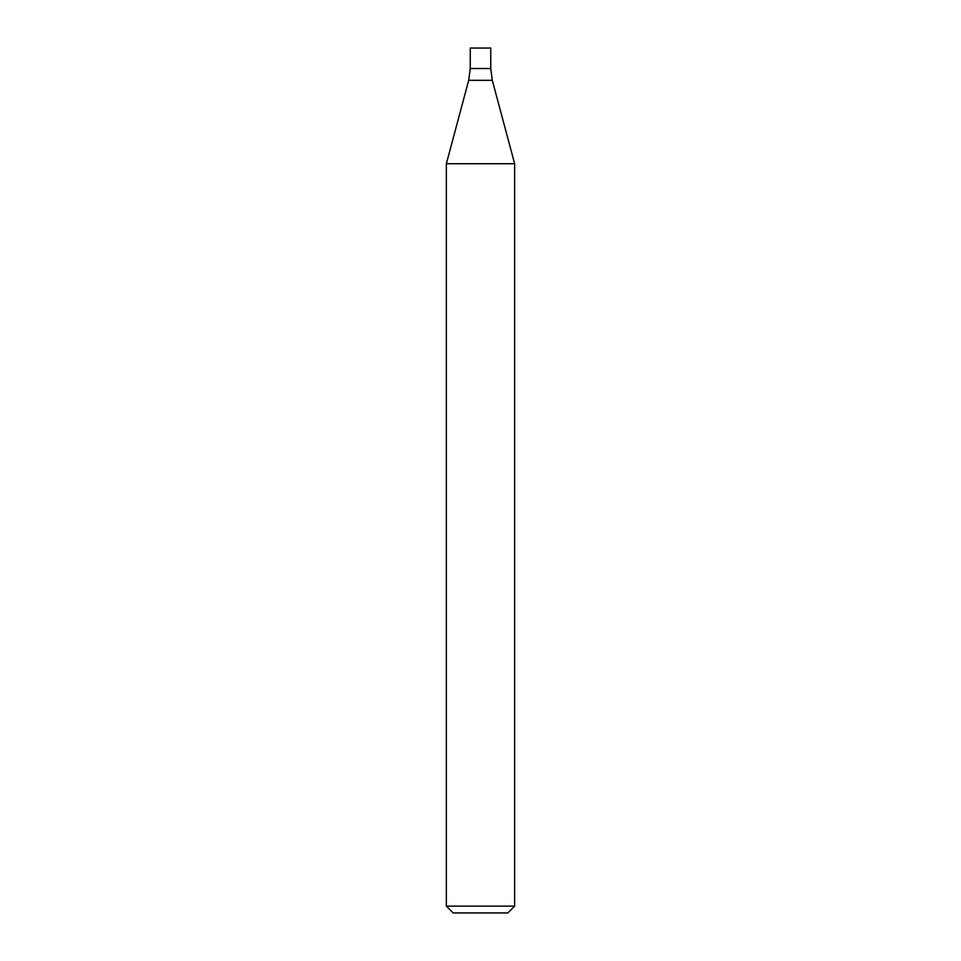 <?xml version="1.0" encoding="UTF-8"?>
<svg xmlns="http://www.w3.org/2000/svg" width="961" height="961" viewBox="0 0 961 961"><rect width="100%" height="100%" fill="white"/><g stroke="black" fill="none" stroke-linecap="round" stroke-linejoin="round"><path stroke-width="1.44" d="M480.5 906.127L514.64 906.127L514.64 163.718L446.36 163.718L446.36 906.127L480.5 906.127M446.36 906.127L453.184 912.95L507.816 912.95L514.64 906.127M514.64 163.718L492.296 80.316L490.747 68.531L470.253 68.531L468.704 80.316L446.36 163.718M490.747 68.531L470.253 68.531L470.253 48.05L490.747 48.05L490.747 68.531M492.296 80.316L468.704 80.316"/></g></svg>
